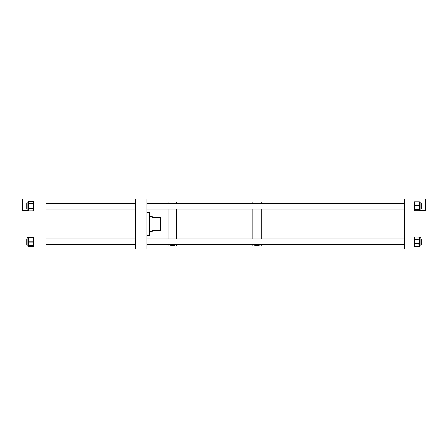 <?xml version="1.0" encoding="UTF-8"?>
<svg xmlns="http://www.w3.org/2000/svg" width="448" height="448" viewBox="0 0 448 448"><rect width="100%" height="100%" fill="white"/><g stroke="black" fill="none" stroke-linecap="round" stroke-linejoin="round"><path stroke-width="0.67" d="M135.414 248.903L146.905 248.903L146.905 199.097L135.414 199.097L135.414 248.903M149.307 235.48L149.783 235.004L149.783 212.996L149.307 212.52L148.327 212.52L149.307 212.537L149.307 235.48L146.905 235.491M148.327 212.537L146.905 212.509M149.783 213.013L149.307 212.537M152.656 230.703C152.314 231.969 152.314 231.969 152.656 230.703L160.317 230.703L160.317 217.297L152.656 217.297C152.314 216.031 152.314 216.031 152.656 217.297M170.212 244.586L170.195 244.703C169.954 245.717 175.594 245.717 175.358 244.703L175.342 244.586M404.527 246.03L261.811 246.03L261.811 244.586L261.811 246.03L252.235 246.03L252.235 244.586L252.235 246.03L176.607 246.03L176.607 244.586L176.607 246.03L168.946 246.03L168.946 244.586L168.946 246.03M176.607 238.84L176.607 209.16L176.607 238.84M168.946 238.84L168.946 209.16L168.946 238.84M176.607 203.414L176.607 201.97L176.607 203.414M168.946 203.414L168.946 201.97L168.946 203.414M254.492 244.86L254.486 244.821C254.262 245.762 259.767 245.762 259.543 244.821L259.459 244.586M252.235 238.84L252.235 209.16L252.235 238.84M261.811 238.84L261.811 209.16L261.811 238.84M252.235 203.414L252.235 201.97L252.235 203.414M261.811 203.414L261.811 201.97L261.811 203.414M414.109 199.097L414.109 248.903L404.527 248.903L404.527 199.097L425.6 199.097L425.6 210.594L419.502 210.594M414.49 201.846L414.49 201.835A0.381 0.381 0 0 0 414.109 202.222A0.381 0.375 180 0 1 414.49 201.846L419.205 201.846A0.381 0.375 -0 0 1 419.586 202.222L419.586 205.022L419.205 204.758L419.586 203.504L419.205 201.958L419.586 202.311L420.874 202.222L420.874 210.347L419.586 210.353L419.205 209.843A0.381 0.375 -0 0 0 419.586 209.474L419.586 210.347M419.586 205.022L419.586 207.458L419.205 205.811L419.586 205.699L419.586 205.022M419.586 208.998L419.586 209.474L419.586 208.998L419.205 209.11L419.586 207.458L419.586 208.998M419.205 209.843L414.49 209.754L414.49 210.734L419.205 210.734A0.381 0.381 0 0 0 419.586 210.353A0.381 0.375 180 0 1 419.205 210.633L419.586 210.241M419.205 202.25L419.586 202.513M419.205 237.311A0.381 0.342 0 0 1 419.586 237.653L419.205 237.132A0.381 0.342 180 0 1 419.586 237.474L420.874 237.653L420.874 245.778L419.586 245.89M419.586 238.078L419.586 241.466L419.205 239.747L419.586 239.77L419.586 239.372A0.381 0.342 180 0 0 419.205 239.03L419.586 238.078M419.205 238.851A0.381 0.342 180 0 1 419.586 239.193L414.49 239.35L414.49 243.589L419.205 243.589L419.586 241.466L419.586 245.101L419.205 244.149A0.381 0.319 -0 0 0 419.586 243.83L419.586 243.208L419.205 243.186M419.586 245.734L419.586 245.734A0.381 0.319 180 0 1 419.205 246.053L419.586 245.101L419.586 245.734M135.414 246.03L45.858 246.03L45.858 248.903L45.858 199.097L22.4 199.097L22.4 210.594L28.426 210.594M33.891 199.097L33.891 248.903L45.858 248.903L33.891 248.903L33.891 199.097L45.858 199.097L45.864 201.97L135.414 201.97L45.864 201.97M28.599 237.619A0.381 0.381 -0 0 1 28.795 237.563L27.126 237.653L27.126 245.778L28.414 245.896L28.414 239.893L28.795 241.427L28.414 241.601L28.795 242.172L28.414 243.947L28.795 245.381L28.414 245.174L28.414 245.51A0.381 0.381 180 0 0 28.795 245.89L33.51 245.89L33.51 242.172L28.795 242.172L28.795 241.786L33.51 241.786L33.51 237.994L28.795 237.994L28.414 239.893L28.414 237.653A0.381 0.358 -0 0 1 28.795 237.311L28.414 237.899M33.51 246.26L33.51 246.282A0.381 0.381 0 0 0 33.891 245.896A0.381 0.358 0 0 1 33.51 246.26L28.795 246.26A0.381 0.358 180 0 1 28.414 245.896A0.381 0.291 0 0 0 28.795 246.193L28.795 245.935A0.381 0.291 180 0 1 28.465 245.784M28.414 245.487L33.891 245.51A0.381 0.381 -0 0 1 33.51 245.89L28.795 245.89L28.795 245.381M28.795 238.353L28.414 238.526L28.795 237.782L33.51 237.782L28.795 237.541A0.381 0.381 -0 0 0 28.554 237.63A0.381 0.381 0 0 1 28.795 237.535L33.51 237.535L33.51 237.171L28.795 237.311M28.414 237.944L28.795 237.759A0.381 0.381 180 0 0 28.414 238.14M28.414 242.295L28.795 242.508M33.51 210.857L33.51 210.885A0.381 0.381 0 0 0 33.891 210.504A0.381 0.353 0 0 1 33.51 210.857L28.795 210.857A0.381 0.353 180 0 1 28.414 210.504L27.126 210.347L27.126 202.222L28.414 202.07A0.381 0.353 0 0 1 28.795 201.718L28.414 202.552L28.795 203.235A0.381 0.353 180 0 0 28.414 203.588L28.414 202.227A0.381 0.353 -0 0 1 28.795 201.874M28.414 210.263L28.414 205.811L28.795 207.519L28.414 207.962A0.381 0.308 0 0 0 28.795 208.27L28.414 209.541L28.795 210.571A0.381 0.308 180 0 1 28.414 210.263M28.795 208.51A0.381 0.308 -0 0 1 28.414 208.202L33.51 207.917L33.51 203.7L28.795 203.7L28.414 205.811L28.414 203.588M28.795 204.098L28.414 204.142L28.795 203.392L33.51 203.392L33.51 201.718L28.795 201.718M27.126 202.222L28.414 202.171M27.126 238.84L26.712 238.84L26.712 244.586L27.126 244.586L26.712 244.586M26.712 203.414L27.126 203.414L26.712 203.414L26.712 209.16L27.126 209.16M420.874 203.414L421.316 203.414L421.316 209.16L420.874 209.16M420.874 238.84L421.316 238.84L421.316 244.586L420.874 244.586M45.858 248.903L45.858 199.097M419.586 210.353A0.381 0.375 180 0 1 419.205 210.722L419.205 210.633M419.205 205.811L419.205 205.425L414.49 205.425L414.49 209.49L419.205 209.49L419.205 209.11M414.109 202.222L414.49 201.835L419.205 201.835L414.49 201.958L414.49 205.055L419.205 205.055L419.205 204.758M419.586 202.222A0.381 0.381 0 0 0 419.205 201.835L419.205 201.846M414.49 209.49L414.49 209.754A0.381 0.375 180 0 1 414.109 209.378L414.49 209.49M419.205 209.754L419.586 209.378A0.381 0.375 180 0 1 419.205 209.754M414.49 205.055L414.49 205.425L414.109 205.313L414.49 205.055M419.205 205.425L419.205 205.055L419.586 205.313L419.205 205.425M414.49 210.722A0.381 0.375 180 0 1 414.109 210.353A0.381 0.381 0 0 0 414.49 210.734L419.205 210.734M419.205 246.299L419.205 246.338A0.381 0.381 0 0 0 419.586 245.952A0.381 0.342 0 0 1 419.205 246.299L414.49 246.299A0.381 0.342 0 0 1 414.109 245.952A0.381 0.381 0 0 0 414.49 246.338L414.49 246.299M419.205 244.149L414.49 243.93L414.49 246.271L419.205 246.053M419.205 239.747L419.205 239.03L414.49 239.03L414.109 239.372A0.381 0.342 0 0 1 414.49 239.03L414.49 237.093L419.205 237.132M414.109 245.952A0.381 0.319 180 0 0 414.49 246.271L419.205 246.271A0.381 0.319 180 0 0 419.586 245.952M414.49 243.589L414.49 243.93A0.381 0.319 180 0 1 414.109 243.611L414.49 243.589M419.205 243.93L419.586 243.611A0.381 0.319 180 0 1 419.205 243.93M419.586 237.474A0.381 0.381 0 0 0 419.205 237.093L414.49 237.093A0.381 0.381 0 0 0 414.109 237.474A0.381 0.342 0 0 1 414.49 237.132M33.891 245.896A0.381 0.291 180 0 1 33.51 246.193L28.795 246.282L33.51 246.193L33.51 245.89A0.381 0.381 0 0 0 33.891 245.51M28.414 245.896A0.381 0.381 0 0 0 28.795 246.282L28.795 246.26M33.51 237.171L33.51 237.171A0.381 0.358 0 0 1 33.891 237.53A0.381 0.381 0 0 0 33.51 237.149L28.795 237.171A0.381 0.381 0 0 0 28.414 237.53A0.381 0.358 0 0 1 28.795 237.171M28.795 237.759L28.795 237.782A0.381 0.381 -0 0 0 28.414 238.168M28.795 241.427L28.414 241.959M33.51 242.172L33.51 241.786L33.891 241.959L33.51 242.172M33.51 237.541L33.51 237.541A0.381 0.381 -0 0 1 33.891 237.922A0.381 0.381 0 0 0 33.51 237.535M33.51 237.994L33.51 237.782A0.381 0.381 -0 0 1 33.891 238.168L33.51 237.994M28.795 203.235L28.795 203.392A0.381 0.353 0 0 0 28.414 203.745M28.795 207.519L28.795 208.27L33.51 208.27L33.891 207.962A0.381 0.308 180 0 1 33.51 208.27L33.51 210.812L28.795 210.857M28.795 210.571L28.795 210.812A0.381 0.308 0 0 1 28.414 210.504A0.381 0.381 0 0 0 28.795 210.885L33.51 210.812A0.381 0.308 180 0 0 33.891 210.504M33.51 201.718L33.51 201.718A0.381 0.353 0 0 1 33.891 202.07A0.381 0.381 0 0 0 33.51 201.684L28.795 201.684A0.381 0.381 0 0 0 28.414 202.07M33.51 203.7L33.51 203.392A0.381 0.353 0 0 1 33.891 203.745L33.51 203.7M149.783 231.661L152.398 231.661M149.783 216.339L152.398 216.339M404.527 201.97L146.905 201.97M27.126 245.778L28.633 245.823M28.414 245.51A0.381 0.381 0 0 0 28.795 245.89M135.414 244.586L45.858 244.586M135.414 238.84L45.858 238.84M135.414 209.16L45.858 209.16M135.414 203.414L45.858 203.414M404.527 209.16L146.905 209.16M404.527 203.414L146.905 203.414M404.527 244.586L146.905 244.586M404.527 238.84L146.905 238.84"/></g></svg>
